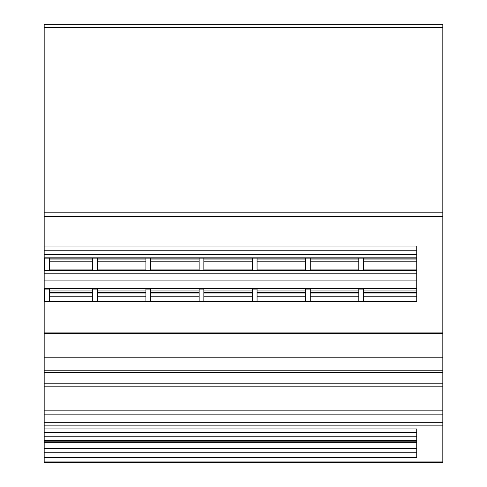 <?xml version="1.0" encoding="UTF-8"?>
<svg xmlns="http://www.w3.org/2000/svg" width="487" height="487" viewBox="0 0 487 487"><rect width="100%" height="100%" fill="white"/><g stroke="black" fill="none" stroke-linecap="round" stroke-linejoin="round"><path stroke-width="0.73" d="M44.177 27.479L442.823 27.479L442.823 24.35L44.177 24.35L44.177 258.14L416.732 258.14M416.732 442.336L44.177 442.336L44.177 462.65L442.823 462.65L44.177 462.65M44.177 442.336L44.177 440.723L416.732 440.723M363.509 296.753L416.732 296.753L416.732 301.222L44.177 301.222L44.177 440.723M44.177 301.222L44.177 258.14M442.823 27.479L442.823 462.65M44.177 457.591L416.732 457.591L416.732 428.925L44.177 428.925M416.732 452.253L44.177 452.253M44.177 432.279L416.732 432.279L416.732 428.925M44.177 386.824L442.823 386.824M442.823 383.799L44.177 383.799M442.823 372.318L44.177 372.318M44.177 301.861L416.732 301.861L416.732 246.051L44.177 246.051M442.823 216.52L44.177 216.52M44.177 301.331L416.732 301.331L416.732 301.861M416.732 290.952L363.509 290.952L363.509 289.108L358.816 289.108L358.816 301.222M416.732 288.499L44.177 288.499M49.394 301.222L49.394 289.108L44.701 289.108L44.701 301.222M97.4 301.222L97.4 289.108L92.707 289.108L92.707 301.222M150.623 301.222L150.623 289.108L145.923 289.108L145.923 301.222M203.846 301.222L203.846 289.108L199.146 289.108L199.146 301.222M257.069 301.222L257.069 289.108L252.369 289.108L252.369 301.222M310.286 301.222L310.286 289.108L305.593 289.108L305.593 301.222M416.732 270.535L44.177 270.535M416.732 257.812L44.177 257.812M44.177 250.239L416.732 250.239M442.823 212.192L44.177 212.192M363.509 289.108L363.509 301.222M358.816 258.14L358.816 270.535M310.286 258.14L310.286 270.535M305.593 258.14L305.593 270.535M257.069 258.14L257.069 270.535M252.369 258.14L252.369 270.535M203.846 258.14L203.846 270.535M199.146 258.14L199.146 270.535M150.623 258.14L150.623 270.535M145.923 258.14L145.923 270.535M97.4 258.14L97.4 270.535M92.707 258.14L92.707 270.535M49.394 258.14L49.394 270.535M44.701 258.14L44.701 270.535M363.509 258.14L363.509 270.535M44.177 461.95L442.823 461.95M442.823 425.875L44.177 425.875M44.177 448.326L416.732 448.326M416.732 441.837L44.177 441.837M44.177 440.23L416.732 440.23M416.732 436.206L44.177 436.206M44.177 422.314L442.823 422.314M442.823 414.833L44.177 414.833M44.177 410.164L442.823 410.164M442.823 370.765L44.177 370.765M44.177 357.208L442.823 357.208M442.823 333.522L44.177 333.522M44.177 332.901L442.823 332.901M44.701 296.753L44.177 296.753M44.177 293.971L44.701 293.971M44.701 292.73L44.177 292.73M44.177 290.952L44.701 290.952M92.707 290.952L49.394 290.952M145.923 290.952L97.4 290.952M199.146 290.952L150.623 290.952M252.369 290.952L203.846 290.952M305.593 290.952L257.069 290.952M358.816 290.952L310.286 290.952M416.732 284.986L44.177 284.986M44.177 280.926L416.732 280.926M416.732 273.225L44.177 273.225M44.177 270.638L416.732 270.638M44.177 269.908L44.701 269.908M44.701 261.823L44.177 261.823M44.177 259.041L44.701 259.041M44.177 257.976L416.732 257.976M416.732 254.299L44.177 254.299M363.509 292.73L416.732 292.73M49.394 292.73L92.707 292.73M97.4 292.73L145.923 292.73M150.623 292.73L199.146 292.73M203.846 292.73L252.369 292.73M257.069 292.73L305.593 292.73M310.286 292.73L358.816 292.73M416.732 259.041L363.509 259.041M363.509 261.823L416.732 261.823M416.732 269.908L363.509 269.908M416.732 293.971L363.509 293.971M358.816 293.971L310.286 293.971M310.286 296.753L358.816 296.753M305.593 293.971L257.069 293.971M257.069 296.753L305.593 296.753M252.369 293.971L203.846 293.971M203.846 296.753L252.369 296.753M199.146 293.971L150.623 293.971M150.623 296.753L199.146 296.753M145.923 293.971L97.4 293.971M97.4 296.753L145.923 296.753M92.707 293.971L49.394 293.971M49.394 296.753L92.707 296.753M358.816 259.041L310.286 259.041M310.286 261.823L358.816 261.823M358.816 269.908L310.286 269.908M305.593 259.041L257.069 259.041M257.069 261.823L305.593 261.823M305.593 269.908L257.069 269.908M252.369 259.041L203.846 259.041M203.846 261.823L252.369 261.823M252.369 269.908L203.846 269.908M199.146 259.041L150.623 259.041M150.623 261.823L199.146 261.823M199.146 269.908L150.623 269.908M145.923 259.041L97.4 259.041M97.4 261.823L145.923 261.823M145.923 269.908L97.4 269.908M92.707 259.041L49.394 259.041M49.394 261.823L92.707 261.823M92.707 269.908L49.394 269.908"/></g></svg>
